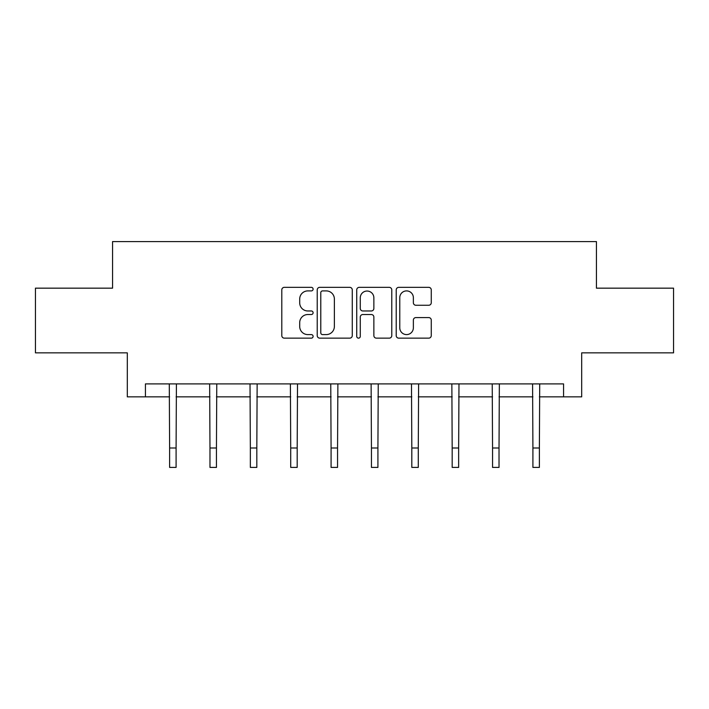 <?xml version="1.0" encoding="UTF-8"?>
<svg xmlns="http://www.w3.org/2000/svg" width="709" height="709" viewBox="0 0 709 709"><rect width="100%" height="100%" fill="white"/><g stroke="black" fill="none" stroke-linecap="round" stroke-linejoin="round"><path stroke-width="1.06" d="M313.103 289.13A1.781 1.781 0 0 0 311.322 287.349L284.336 287.349A2.544 2.544 0 0 0 281.792 289.892L281.792 335.605A2.544 2.544 0 0 0 284.336 338.149L311.322 338.149A1.781 1.781 0 0 0 313.103 336.367A1.781 1.781 0 0 0 311.322 334.595L307.83 334.595A8.127 8.127 0 0 1 299.703 326.468L299.703 322.657A8.127 8.127 0 0 1 307.83 314.53L311.322 314.53A1.781 1.781 0 0 0 313.103 312.749A1.781 1.781 0 0 0 311.322 310.967L307.83 310.967A8.127 8.127 0 0 1 299.703 302.84L299.703 299.03A8.127 8.127 0 0 1 307.83 290.903L311.322 290.903A1.781 1.781 0 0 0 313.103 289.13M428.732 305.26A2.544 2.544 0 0 0 431.267 302.716L431.267 289.892A2.544 2.544 0 0 0 428.732 287.349L398.759 287.349A2.544 2.544 0 0 0 396.216 289.892L396.216 335.605A2.544 2.544 0 0 0 398.759 338.149L428.732 338.149A2.544 2.544 0 0 0 431.267 335.605L431.267 320.113A2.544 2.544 0 0 0 428.732 317.579L415.899 317.579A2.544 2.544 0 0 0 413.365 320.113L413.365 327.797A6.798 6.798 0 0 1 406.567 334.595A6.798 6.798 0 0 1 399.77 327.797L399.77 297.7A6.798 6.798 0 0 1 406.567 290.903A6.798 6.798 0 0 1 413.365 297.7L413.365 302.716A2.544 2.544 0 0 0 415.899 305.26L428.732 305.26M145.425 396.845L145.425 383.906L563.575 383.906L563.575 396.845L581.69 396.845L581.69 352.86L673.55 352.86L673.55 288.164L596.437 288.164L596.437 241.592L112.563 241.592L112.563 288.164L35.45 288.164L35.45 352.86L127.31 352.86L127.31 396.845L169.619 396.845M352.276 289.892A2.544 2.544 0 0 0 349.741 287.349L319.768 287.349A2.544 2.544 0 0 0 317.224 289.892L317.224 335.605A2.544 2.544 0 0 0 319.768 338.149L349.741 338.149A2.544 2.544 0 0 0 352.276 335.605L352.276 289.892M359.259 287.349L389.232 287.349A2.544 2.544 0 0 1 391.776 289.892L391.776 335.605A2.544 2.544 0 0 1 389.232 338.149L376.408 338.149A2.544 2.544 0 0 1 373.865 335.605L373.865 317.065A2.544 2.544 0 0 0 371.33 314.53L362.822 314.53A2.544 2.544 0 0 0 360.278 317.065L360.278 336.367A1.781 1.781 0 0 1 358.497 338.149A1.781 1.781 0 0 1 356.724 336.367L356.724 289.892A2.544 2.544 0 0 1 359.259 287.349M176.089 396.845L209.979 396.845M216.449 396.845L250.348 396.845M256.818 396.845L290.717 396.845M297.186 396.845L331.085 396.845M337.555 396.845L371.445 396.845M377.915 396.845L411.814 396.845M418.283 396.845L452.182 396.845M458.652 396.845L492.551 396.845M499.021 396.845L532.911 396.845M539.381 396.845L563.575 396.845M322.56 290.903A1.781 1.781 0 0 0 320.787 292.684L320.787 332.813A1.781 1.781 0 0 0 322.56 334.595L326.246 334.595A8.127 8.127 0 0 0 334.373 326.468L334.373 299.03A8.127 8.127 0 0 0 326.246 290.903L322.56 290.903M373.865 297.824A6.798 6.798 0 0 0 367.076 291.036A6.798 6.798 0 0 0 360.278 297.824L360.278 308.433A2.544 2.544 0 0 0 362.822 310.967L371.33 310.967A2.544 2.544 0 0 0 373.865 308.433L373.865 297.824M169.291 383.906L169.619 447.999L176.089 447.999L176.417 383.906M169.619 447.999L169.619 467.408L176.089 467.408L176.089 447.999M209.651 383.906L209.979 447.999L216.449 447.999L216.777 383.906M209.979 447.999L209.979 467.408L216.449 467.408L216.449 447.999M250.02 383.906L250.348 447.999L256.818 447.999L257.145 383.906M250.348 447.999L250.348 467.408L256.818 467.408L256.818 447.999M290.389 383.906L290.717 447.999L297.186 447.999L297.514 383.906M290.717 447.999L290.717 467.408L297.186 467.408L297.186 447.999M330.757 383.906L331.085 447.999L337.555 447.999L337.883 383.906M331.085 447.999L331.085 467.408L337.555 467.408L337.555 447.999M371.117 383.906L371.445 447.999L377.915 447.999L378.243 383.906M371.445 447.999L371.445 467.408L377.915 467.408L377.915 447.999M411.486 383.906L411.814 447.999L418.283 447.999L418.611 383.906M411.814 447.999L411.814 467.408L418.283 467.408L418.283 447.999M451.855 383.906L452.182 447.999L458.652 447.999L458.98 383.906M452.182 447.999L452.182 467.408L458.652 467.408L458.652 447.999M492.223 383.906L492.551 447.999L499.021 447.999L499.349 383.906M492.551 447.999L492.551 467.408L499.021 467.408L499.021 447.999M532.583 383.906L532.911 447.999L539.381 447.999L539.709 383.906M532.911 447.999L532.911 467.408L539.381 467.408L539.381 447.999"/></g></svg>

